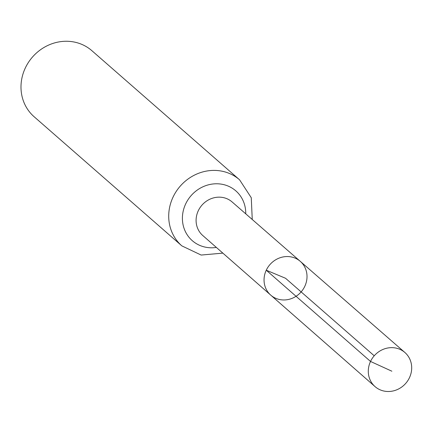 <?xml version="1.0" encoding="UTF-8"?>
<svg xmlns="http://www.w3.org/2000/svg" width="433" height="433" viewBox="0 0 433 433"><rect width="100%" height="100%" fill="white"/><g stroke="black" fill="none" stroke-linecap="round" stroke-linejoin="round"><path stroke-width="0.65" d="M270.744 295.127L202.741 235.487A22.289 20.595 131.2 0 1 198.287 210.741A22.289 20.595 131.2 0 1 232.083 201.924L300.275 261.343A22.435 20.73 131.2 0 0 266.257 270.214A22.435 20.73 131.2 0 0 270.744 295.127A22.435 20.73 131.2 0 0 301.141 291.896A22.435 20.73 131.2 0 0 300.275 261.343A22.435 20.73 131.2 0 0 266.257 270.214A22.435 20.73 131.2 0 0 270.744 295.127L375.054 386.615A22.662 20.941 131.2 0 0 409.461 377.69A22.662 20.941 131.2 0 0 404.882 352.489A22.662 20.941 131.2 0 0 370.524 361.452A22.662 20.941 131.2 0 0 375.054 386.615M252.255 219.499L251.264 197.719L239.584 179.819L91.866 50.683A43.868 40.529 131.2 0 0 25.309 67.997A43.868 40.529 131.2 0 0 34.126 116.737L181.844 245.874L201.139 255.053L222.86 253.126M374.226 355.791L285.531 278.257L266.257 270.214L370.524 361.452L391.865 371.205M239.584 179.819A43.868 40.529 131.2 0 0 173.032 197.134A43.868 40.529 131.2 0 0 181.844 245.874M245.744 213.826A33.076 30.559 131.2 0 0 221.523 184.177A33.076 30.559 131.2 0 0 185.66 203.938A33.076 30.559 131.2 0 0 187.803 235.693A33.076 30.559 131.2 0 0 216.365 247.432M300.275 261.343L404.882 352.489"/></g></svg>
